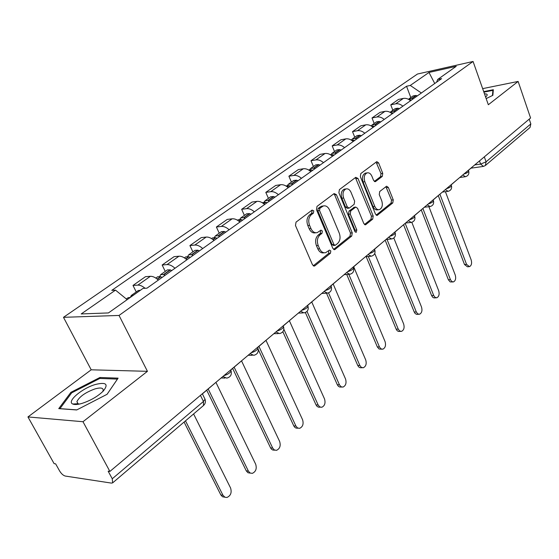 <?xml version="1.0" encoding="UTF-8"?>
<svg xmlns="http://www.w3.org/2000/svg" width="559" height="559" viewBox="0 0 559 559"><rect width="100%" height="100%" fill="white"/><g stroke="black" fill="none" stroke-linecap="round" stroke-linejoin="round"><path stroke-width="0.84" d="M313.788 210.834L312.097 210.086L296.046 222.119L295.466 225.494L312.495 264.826L314.41 266.042L314.913 265.777L330.439 253.248L330.816 250.942L329.503 250.09L325.666 252.661C323.13 253.171 321.104 251.864 319.587 248.734L318.204 245.499C316.701 241.083 317.288 237.554 319.965 234.906L321.977 233.334L322.354 231.028L321.006 230.147L317.239 232.628C314.626 233.166 312.537 231.817 310.965 228.589L309.567 225.312C308.044 220.84 308.638 217.297 311.356 214.684L313.396 213.147L313.788 210.834M315.807 232.775L315.479 232.81C312.865 233.348 310.776 231.999 309.204 228.778L307.806 225.508C306.283 221.043 306.877 217.507 309.595 214.901L311.636 213.356L312.027 211.05L311.615 210.443M313.257 265.818L328.678 253.395L328.748 250.607M324.171 252.787L323.906 252.808C321.369 253.325 319.343 252.011 317.826 248.888L316.443 245.66C314.941 241.25 315.528 237.722 318.204 235.08L320.216 233.515L320.593 231.209L320.244 230.657M382.286 176.42L382.754 173.36L378.611 162.893L376.815 161.621L360.834 173.528L360.338 176.651L375.494 214.153L377.234 215.369L392.795 202.917L393.256 199.87L388.33 187.44L386.604 186.203L379.729 191.499L379.254 194.581L381.748 200.8C382.985 205.153 382.216 208.088 379.435 209.618C377.5 210.009 375.948 208.919 374.775 206.348L364.831 181.696C363.567 177.357 364.314 174.422 367.074 172.892C369.101 172.472 370.715 173.604 371.931 176.288L373.58 180.403L375.369 181.654L382.286 176.42L380.539 176.672L381.007 173.618L376.074 162.096M147.443 371.323L91.201 369.806L27.95 416.937L82.991 421.724L147.443 371.323L119.039 315.444L473.068 61.469L488.335 104.736L518.13 81.432L530.582 117.998L109.892 471.44L108.16 471.195L112.261 478.77L203.455 401.453L205.048 399.245L204.608 398.357M82.991 421.724L109.892 471.44M336.413 194.665L334.1 193.575L317.016 206.39L316.464 209.681L332.871 248.434L334.736 249.649L351.737 236.052L352.247 232.851L336.413 194.665L334.659 194.895L333.807 193.798M339.411 189.599L355.755 177.336L357.97 178.433L373.188 216.005L372.706 219.128L365.579 224.767L363.811 223.551L357.571 208.318L355.748 207.075L350.752 210.869L350.241 214.062L356.824 230.008L356.167 232.397L354.909 231.545L338.887 192.799L339.411 189.599M27.95 416.937L54.111 463.642L55.641 463.858L59.638 470.999C61.378 473.808 63.265 475.499 65.291 476.058L111.444 483.102L112.652 482.871L112.261 478.77M91.201 369.806L63.481 317.323L417.447 74.033L473.068 61.469M518.13 81.432L482.655 88.629M529.212 119.144L530.833 123.895L530.03 127.48L485.366 165.513L486.092 161.824L530.833 123.895M158.351 280.094C155.486 277.474 152.831 276.209 150.385 276.307L137.863 285.118C140.043 285.034 142.447 286.089 145.081 288.29M137.863 285.118L133 285.439L136.249 291.952M150.385 276.307L145.508 276.67L133 285.439M165.254 271.415L162.152 265.008L167.043 264.589C169.503 264.47 172.144 265.693 174.981 268.264M186.874 259.802C184.065 257.266 181.423 256.064 178.964 256.211L174.066 256.665L162.152 265.008M192.89 251.85L189.92 245.555L194.832 245.052C197.299 244.884 199.919 246.044 202.7 248.545M214.034 240.482C211.274 238.015 208.661 236.876 206.194 237.065L201.268 237.603L189.92 245.555M219.24 233.194L216.389 227.01L221.322 226.423C223.789 226.213 226.395 227.324 229.127 229.749M239.937 222.063C237.219 219.666 234.626 218.576 232.16 218.8L227.227 219.421L216.389 227.01M244.388 215.39L241.656 209.304L246.596 208.647C249.069 208.402 251.648 209.457 254.338 211.819M264.659 204.482C261.989 202.148 259.418 201.107 256.944 201.373L252.004 202.058L241.656 209.304M268.425 198.368L265.804 192.387L270.745 191.667C273.218 191.388 275.769 192.401 278.41 194.693M288.276 187.677C285.656 185.406 283.106 184.421 280.639 184.708L275.699 185.455L265.804 192.387M291.414 182.094L288.898 176.211L293.831 175.428C296.305 175.121 298.834 176.085 301.434 178.321M310.874 171.606C308.295 169.398 305.773 168.448 303.299 168.769L298.366 169.573L288.898 176.211M313.424 166.505L311.007 160.719L315.94 159.888C318.399 159.553 320.908 160.468 323.465 162.648M332.507 156.22C329.971 154.067 327.469 153.159 325.01 153.508L320.076 154.361L311.007 160.719M334.527 151.566L332.193 145.871L337.112 144.991C339.572 144.634 342.059 145.515 344.568 147.639M353.232 141.476C350.738 139.373 348.264 138.506 345.811 138.877L340.892 139.778L332.193 145.871M354.762 137.241L352.512 131.638L357.425 130.708C359.87 130.331 362.337 131.169 364.803 133.245M373.119 127.333C370.666 125.279 368.213 124.454 365.768 124.846L360.862 125.782L352.512 131.638M374.188 123.483L372.021 117.963L376.913 117.006C379.358 116.6 381.79 117.411 384.222 119.437M392.208 113.757C389.791 111.751 387.366 110.955 384.927 111.367L380.043 112.345L372.021 117.963M392.858 110.27L390.762 104.833L395.639 103.834C398.071 103.415 400.482 104.191 402.878 106.168M410.544 100.711C408.168 98.754 405.764 97.993 403.339 98.419L398.476 99.432L390.762 104.833M421.374 93.011L410.278 85.436L428.984 72.446L456.235 66.311L437.683 79.469L441.617 78.616L146.989 288.171L143.006 288.416L108.439 312.935L81.209 313.941L115.51 290.128L127.159 299.659M410.278 85.436L406.54 86.254L111.793 290.359L115.51 290.128M119.039 315.444L63.481 317.323M99.893 377.5L70.895 392.334L58.758 408.629L76.709 409.957L107.083 394.291L118.103 378.143L99.893 377.5L100.41 378.471M486.176 98.608L492.87 95.309L493.331 89.706L483.71 91.634M410.802 97.559L406.54 86.254M437.683 79.469L436.586 82.194M434.734 83.508L428.984 72.446M71.384 393.25L70.895 392.334M333.611 249.412L349.983 236.226L350.486 233.026L334.659 194.895M319.923 208.227L319.538 210.526L333.891 244.486L335.19 245.345L337.573 243.514C340.145 240.908 340.704 237.442 339.257 233.117L329.579 210.037C328.035 206.774 325.953 205.419 323.347 205.957L319.923 208.227L318.162 208.444L317.778 210.743L319.538 210.526M334.883 245.373L333.43 245.499L332.123 244.646L317.778 210.743M322.864 206.019L320.279 206.851L322.04 206.627M318.162 208.444L320.279 206.851M364.503 224.522L370.959 219.317L371.442 216.2L355.398 177.601M354.357 207.242L348.998 211.078L348.488 214.265L355.063 230.182L356.824 230.008M355.091 231.88L355.063 230.182M351.031 192.345C349.78 189.641 348.103 188.502 346.007 188.935C343.1 190.528 342.304 193.547 343.617 197.998L347.279 206.872L349.13 208.123L349.536 207.913L354.14 204.335L354.644 201.17L351.031 192.345M345.189 189.054L344.253 189.18C341.346 190.773 340.543 193.784 341.856 198.228L343.617 197.998M348.76 208.172L347.377 208.339L345.518 207.089L341.856 198.228M374.334 181.437L380.539 176.672M366.159 173.024L365.327 173.15C362.567 174.681 361.82 177.615 363.077 181.948L364.831 181.696M378.506 209.723L377.681 209.821C375.746 210.212 374.195 209.122 373.021 206.557L363.077 181.948M376.172 215.117L391.048 203.127L391.51 200.087L385.885 186.678M224.774 497.161L222.524 496.776L220.833 494.925L222.957 495.239L224.97 497.251L226.94 497.475C230.72 495.756 231.936 492.605 230.588 488.007L193.596 413.946M133.384 295.243L131.281 295.466L130.331 297.409M140.4 290.268L138.29 290.505L131.281 295.466M220.833 494.925L184.079 422.052M126.327 298.974L128.179 297.668L130.282 297.444M216.305 382.042L202.4 393.885M222.957 495.239L185.497 420.843M82.012 403.395C90.628 400.551 97.72 396.436 103.296 391.041C108.746 384.117 106.154 381.916 95.519 384.452C82.18 388.156 66.36 401.544 72.747 404.017C74.62 404.842 77.708 404.639 82.012 403.395M102.695 391.656L103.17 390.461C103.387 387.869 100.69 387.345 95.086 388.875C85.471 392.376 79.413 396.624 76.904 401.621L77.883 403.724L79.329 404.073M76.856 409.887L59.953 408.636L71.692 392.837L99.802 378.45L117.439 379.093L107.069 394.298M485.603 96.987L486.386 96.281C487.888 94.618 487.259 93.807 484.492 93.849M483.898 92.151L492.884 90.355L492.451 95.512M493.206 91.271L492.884 90.355M250.327 473.131L247.937 472.732L246.274 470.86L248.406 471.118L250.069 472.991L252.291 473.368C255.847 471.719 256.979 468.673 255.687 464.222L215.977 382.475M165.108 275.287L163.459 274.581L160.685 274.651L159.699 276.439M171.781 270.542L170.132 269.85L167.358 269.927L160.685 274.651M155.828 278.089L157.736 276.74L160.51 276.677L162.159 277.383M246.274 470.86L206.732 390.245M243.5 359.185L230.713 370.093M248.406 471.118L208.2 389.015M274.735 450.177L272.792 450.037L271.401 449.122L270.57 447.885L272.701 448.087L274.336 449.974L276.495 450.344C279.849 448.765 280.904 445.816 279.661 441.498L241.579 360.967M193.1 255.379L191.457 254.715L188.676 254.834L187.677 256.462M199.458 250.858L197.816 250.201L195.035 250.334L188.676 254.834M184.393 257.867L185.868 256.819L188.649 256.707L190.291 257.371M270.57 447.885L232.656 368.458M269.403 337.426L257.594 347.509M272.701 448.087L234.151 367.207M298.059 428.222L295.97 428.075L294.614 427.153L293.803 425.916L295.935 426.077L297.528 427.963L299.631 428.341C302.796 426.817 303.782 423.96 302.587 419.767L266.021 340.424M219.771 236.401L218.143 235.772L215.355 235.94L214.356 237.435M225.836 232.09L224.208 231.475L221.42 231.65L215.355 235.94M211.588 238.609L212.679 237.841L215.467 237.673L217.095 238.309M293.803 425.916L258.272 349.515M294.097 316.68L283.21 325.981M295.935 426.077L258.929 346.384M320.349 407.204L318.441 407.148L317.065 406.379L316.031 404.898L318.162 405.009L319.713 406.896L321.767 407.28C324.758 405.82 325.68 403.046 324.534 398.972L289.394 320.789M245.219 218.303L243.605 217.71L240.81 217.919L239.818 219.303M251.005 214.188L249.391 213.601L246.603 213.817L240.81 217.919M237.526 220.246L238.253 219.729L241.048 219.519L242.662 220.12M316.031 404.898L282.847 331.725M317.659 296.885L307.632 305.459M318.162 405.009L283.867 329.272M341.696 387.066L339.676 387.017L338.335 386.241L337.329 384.76L339.453 384.83L340.969 386.723L342.96 387.108C345.797 385.703 346.664 383.013 345.56 379.044L311.754 301.993M269.529 201.016L267.922 200.45L265.127 200.702L264.148 201.981M275.056 197.082L273.456 196.523L270.661 196.782L265.127 200.702M262.283 202.714L265.476 202.183L267.083 202.756M337.329 384.76L305.368 312.551M340.172 277.97L330.942 285.873M339.453 384.83L307.003 311.391M362.141 367.752L360.031 367.71L358.724 366.935L357.739 365.453L359.856 365.488L361.338 367.382L363.28 367.773C365.97 366.411 366.788 363.804 365.719 359.94L333.171 284M292.762 184.491L291.169 183.953L288.381 184.239L287.417 185.434M298.052 180.725L296.466 180.194L293.678 180.487L288.381 184.239M285.935 185.965L288.835 185.609L290.428 186.154M357.739 365.453L326.519 293.223M361.701 259.879L353.204 267.16M359.856 365.488L328.531 292.888M381.748 349.214L379.03 348.97L377.332 346.929L379.442 346.929L380.889 348.823L382.775 349.214C385.333 347.901 386.094 345.364 385.067 341.598L353.707 266.741M314.997 168.671L313.424 168.161L310.636 168.476L309.693 169.601M320.062 165.073L318.49 164.563L315.709 164.891L310.636 168.476M308.575 169.95L311.181 169.747L312.761 170.264M377.332 346.929L346.727 274.483M382.314 242.564L374.502 249.265M379.442 346.929L348.837 274.35M400.565 331.403L398.329 331.396L397.086 330.621L396.149 329.139L398.246 329.104L399.657 330.998L401.495 331.389C403.926 330.124 404.646 327.658 403.654 323.982L374.761 253.486M336.301 153.522L334.736 153.033L331.962 153.383L331.04 154.438M341.158 150.071L339.599 149.588L336.825 149.938L331.962 153.383M330.292 154.64L334.156 155.046M396.149 329.139L366.187 256.637M402.061 225.976L394.892 232.139M398.246 329.104L368.29 256.476M418.649 314.284L416.616 314.354L415.141 313.515L414.233 312.034L416.322 311.978L417.699 313.865L419.488 314.263C421.8 313.04 422.478 310.636 421.521 307.052L393.822 238.015M356.726 138.995L355.175 138.527L352.408 138.905L351.506 139.904M361.38 135.683L359.835 135.222L357.075 135.606L352.408 138.905M351.143 139.988L354.665 140.456M414.233 312.034L385.165 240.167M421.004 210.058L414.429 215.718M416.322 311.978L387.024 239.399M436.027 297.814L433.952 297.898L432.736 297.276L431.625 295.585L433.707 295.501L435.049 297.381L436.789 297.786C438.99 296.605 439.633 294.265 438.703 290.764L411.815 222.314M376.319 125.055L374.789 124.615L372.028 125.013L371.162 125.943L374.348 126.46M380.791 121.876L379.261 121.436L376.507 121.841L372.028 125.013M431.625 295.585L403.556 224.718M439.185 194.784L433.162 199.975M433.707 295.501L405.184 223.348M452.755 281.96L450.149 281.911L448.367 279.752L450.442 279.647L451.749 281.519L453.44 281.925C455.543 280.786 456.151 278.501 455.257 275.077L428.921 206.697M395.143 111.667L393.627 111.241L390.881 111.667L390.175 112.345M399.44 108.614L397.924 108.194L395.185 108.621L390.881 111.667M390.441 112.492L393.25 113.016M448.367 279.752L421.241 209.856M456.647 180.11L451.141 184.868M450.442 279.647L422.877 208.486M468.854 266.692L467.422 266.783L464.494 264.505L466.555 264.365L469.483 266.65C471.489 265.546 472.062 263.317 471.195 259.97L445.411 191.674M413.234 98.803L411.731 98.398L408.468 99.299M417.37 95.862L415.868 95.463L413.136 95.903L408.999 98.838M408.985 99.586L411.41 100.096M464.494 264.505L438.305 195.657M473.438 166.002L468.414 170.355M466.555 264.365L439.905 194.183M474.717 164.933L480.614 164.087L486.092 161.824L484.311 156.876M479.475 160.936L480.614 164.087L483.458 166.407L485.366 165.513M384.927 111.367L376.913 117.006M365.768 124.846L357.425 130.708M345.811 138.877L337.112 144.991M325.01 153.508L315.94 159.888M303.299 168.769L293.831 175.428M280.639 184.708L270.745 191.667M256.944 201.373L246.596 208.647M232.16 218.8L221.322 226.423M206.194 237.065L194.832 245.052M178.964 256.211L167.043 264.589M403.339 98.419L395.639 103.834M223.935 375.627C227.786 374.502 230.161 372.916 231.049 370.869L230.664 370.065M230.636 370.002L231.049 370.869C231.978 374.733 230.539 377.15 226.723 378.136L222.915 376.486M251.117 352.792C254.848 351.695 257.126 350.193 257.951 348.278L257.608 347.544M276.984 331.054C280.604 329.985 282.798 328.552 283.567 326.77L283.259 326.1M301.643 310.336C305.158 309.288 307.268 307.932 307.981 306.255L307.716 305.654M325.17 290.575C328.58 289.548 330.621 288.248 331.284 286.683L331.047 286.131M347.642 271.695C350.954 270.689 352.925 269.452 353.547 267.978L353.337 267.481M369.129 253.646C372.35 252.661 374.257 251.473 374.837 250.09L374.656 249.635M389.686 236.366C392.83 235.402 394.675 234.27 395.22 232.963L395.059 232.551M409.391 219.82C412.444 218.869 414.233 217.779 414.75 216.55L414.603 216.172M428.278 203.951C431.255 203.022 432.994 201.974 433.477 200.807L433.351 200.471M446.403 188.718C449.31 187.81 450.994 186.804 451.455 185.7L451.337 185.392M463.809 174.094C466.646 173.199 468.288 172.228 468.721 171.187L468.617 170.9M257.538 347.398L257.951 348.278C258.838 352.009 257.447 354.357 253.772 355.321L250.083 353.658M283.154 325.869L283.567 326.77C284.412 330.376 283.064 332.654 279.521 333.604L275.95 331.927M307.583 305.354L307.981 306.255C308.792 309.749 307.485 311.971 304.061 312.907L300.602 311.216M330.893 285.768L331.284 286.683C332.053 290.072 330.788 292.231 327.476 293.154L324.122 291.456M353.162 267.055L353.547 267.978C354.287 271.269 353.05 273.372 349.836 274.287L346.587 272.575M374.46 249.16L374.837 250.09C375.543 253.283 374.334 255.337 371.218 256.246L368.074 254.527M394.85 232.034L395.22 232.963C395.898 236.073 394.717 238.078 391.684 238.979L388.638 237.254M414.387 215.62L414.75 216.55C415.4 219.582 414.24 221.546 411.284 222.433L408.336 220.7M433.12 199.877L433.477 200.807C434.098 203.769 432.966 205.684 430.081 206.564L427.223 204.832M451.106 184.77L451.455 185.7C452.049 188.586 450.938 190.465 448.122 191.339L445.348 189.606M468.379 170.257L468.721 171.187C469.294 174.003 468.204 175.847 465.451 176.707L462.761 174.974M200.45 395.36L203.455 401.453L203.497 405.52C205.363 403.78 205.88 401.69 205.048 399.245L202.344 393.767M309.595 214.901L311.356 214.684M307.806 225.508L309.567 225.312M309.204 228.778L310.965 228.589M320.216 233.515L321.977 233.334M318.204 235.08L319.965 234.906M316.443 245.66L318.204 245.499M317.826 248.888L319.587 248.734M328.678 253.395L330.439 253.248M313.375 265.888L314.913 265.777M311.636 213.356L313.396 213.147M350.486 233.026L352.247 232.851M349.983 236.226L351.737 236.052M333.779 249.524L335.197 249.405M332.123 244.646L333.891 244.486M356.223 178.691L357.97 178.433M371.442 216.2L373.188 216.005M370.959 219.317L372.706 219.128M364.748 224.676L365.998 224.543M353.595 207.494L355.349 207.284M348.998 211.078L350.752 210.869M348.488 214.265L350.241 214.062M345.518 207.089L347.279 206.872M374.656 181.619L375.725 181.472M373.021 206.557L374.775 206.348M386.59 187.677L388.33 187.44M391.51 200.087L393.256 199.87M391.048 203.127L392.795 202.917M376.445 215.285L377.632 215.152M376.864 163.172L378.611 162.893M381.007 173.618L382.754 173.36M170.132 269.85L163.459 274.581M160.51 276.677L157.156 279.053M160.782 276.782L157.358 279.214M170.404 269.948L163.731 274.693M197.816 250.201L191.457 254.715M188.649 256.707L185.7 258.796M188.921 256.805L185.895 258.957M198.089 250.299L191.73 254.813M224.208 231.475L218.143 235.772M215.467 237.673L212.881 239.511M215.739 237.771L213.077 239.657M224.48 231.566L218.415 235.87M249.391 213.601L243.605 217.71M241.048 219.519L238.798 221.112M241.32 219.61L238.993 221.259M249.663 213.685L243.871 217.793M273.456 196.523L267.922 200.45M265.476 202.183L263.541 203.56M265.749 202.267L263.729 203.7M273.721 196.607L268.187 200.534M296.466 180.194L291.169 183.953M288.835 185.609L287.179 186.783M289.101 185.686L287.361 186.923M296.731 180.271L291.435 184.03M318.49 164.563L313.424 168.161M311.181 169.747L309.791 170.74M311.447 169.824L309.972 170.872M318.756 164.639L313.683 168.238M339.599 149.588L334.736 153.033M332.591 154.557L331.438 155.374M332.857 154.626L331.62 155.507M339.858 149.658L335.002 153.103M359.835 135.222L355.175 138.527M353.12 139.988L352.191 140.651M353.379 140.057L352.366 140.777M360.094 135.285L355.433 138.597M379.261 121.436L374.789 124.615M372.811 126.013L372.091 126.53M373.07 126.075L372.259 126.648M379.519 121.499L375.047 124.678M397.924 108.194L393.627 111.241M391.726 112.59L391.195 112.974M391.985 112.652L391.363 113.093M398.176 108.25L393.878 111.304M415.868 95.463L411.731 98.398M409.908 99.691L409.544 99.942M410.159 99.747L409.712 100.061M416.12 95.519L411.983 98.454M221.161 377.961L224.956 378.08M248.161 355.272L252.228 355.307M273.868 333.674L278.165 333.625M298.38 313.082L302.866 312.942M321.774 293.426L326.421 293.209M344.12 274.651L348.9 274.35M365.502 256.693L370.386 256.308M385.962 239.497L390.944 239.042M405.575 223.02L410.627 222.503M424.386 207.221L429.494 206.634M442.442 192.051L447.598 191.402M459.784 177.476L464.976 176.777M483.025 166.463L471.02 168.168M203.497 405.52L112.722 482.808M313.906 266.077L314.41 266.042M334.282 249.684L334.736 249.649M321.586 206.18L323.347 205.957M365.202 224.809L365.579 224.767M353.994 207.291L355.748 207.075M344.253 189.18L346.007 188.935M365.327 173.15L367.074 172.892M376.878 215.411L377.234 215.369M78.085 403.815L76.904 401.621M77.883 403.724L72.747 404.017"/></g></svg>
